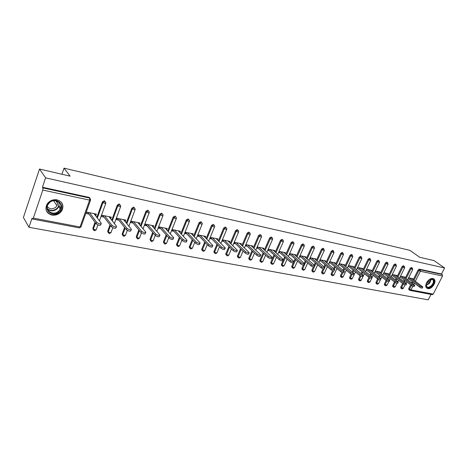 <?xml version="1.0" encoding="UTF-8"?>
<svg xmlns="http://www.w3.org/2000/svg" width="468" height="468" viewBox="0 0 468 468"><rect width="100%" height="100%" fill="white"/><g stroke="black" fill="none" stroke-linecap="round" stroke-linejoin="round"><path stroke-width="0.7" d="M51.86 215.087C56.417 215.619 59.857 213.952 62.168 210.079C63.981 205.019 62.291 201.609 57.096 199.854C52.802 199.245 49.421 200.731 46.964 204.311C44.729 209.658 46.355 213.25 51.86 215.087M56.335 200.848L56.154 201.246M427.822 288.616C431.712 289.657 437.077 281.695 434.164 279.185L432.964 278.548C429.121 277.454 423.71 285.369 426.541 287.925L427.822 288.616M28.969 227.278L32.029 218.187L32.608 219.047L33.345 218.117L42.799 190.061L42.88 187.92L42.436 187.247L45.595 177.852L39.517 169.047L23.4 217.48L28.969 227.278L428.226 299.853L431.016 294.413M39.517 169.047L70.118 176.149L64.022 168.147L61.934 174.254M64.022 168.147L409.962 250.368L419.702 257.271L434.064 260.606L444.6 267.965L441.505 273.991L419.363 269.176L420.135 269.738L442.283 274.541L441.505 273.991M442.283 274.541L442.517 276.026L433.216 294.109L432.268 294.647L410.091 290.452M45.595 177.852L444.6 267.965M408.582 277.816L412.881 278.694L412.63 279.185M408.09 278.811L408.804 278.951M42.436 187.247L89.154 197.402L90.148 198.268M408.88 289.686L408.751 288.61L410.641 284.86M411.641 282.871L412.285 281.59M413.256 279.653L418.111 270.007L419.363 269.176M93.325 229.718L92.845 228.32L95.033 222.282M96.817 217.357L102.445 201.819L104.411 200.714L105.376 202.346M108.202 232.561L107.675 231.256L110.021 224.868M111.741 220.2L117.339 205.037L119.264 203.943L120.217 205.429M122.692 235.328L122.13 234.117L124.617 227.425M126.284 222.984L131.841 208.166L133.731 207.09L134.667 208.435M136.814 238.025L136.311 236.551L138.832 229.946M140.447 225.711L145.975 211.22L147.829 210.155L148.742 211.372M150.585 240.651L150.07 239.183L152.685 232.426M154.253 228.378L159.746 214.198L161.571 213.139L162.454 214.239M164.011 243.208L163.484 241.745L166.193 234.866M167.714 230.993L173.178 217.099L174.974 216.052L175.822 217.041M177.132 245.712L176.477 244.822L176.576 244.243L179.361 237.264M180.841 233.55L186.276 219.925L188.042 218.895L188.856 219.784M189.909 248.139L189.253 247.326L189.347 246.689L192.208 239.622M193.653 236.047L199.058 222.686L200.79 221.668L201.568 222.464M202.375 250.509L201.726 249.76L201.813 249.07L204.744 241.933M206.154 238.499L211.53 225.383L213.232 224.371L213.958 225.026M214.947 253.381L213.905 252.135L213.993 251.398L216.982 244.202M218.357 240.891L223.71 228.01L225.383 227.009L226.079 227.653M226.448 255.083L225.804 254.452L225.88 253.668L228.928 246.431M230.274 243.237L235.597 230.584L237.247 229.589L237.966 230.233M237.996 257.271L237.434 256.71L237.498 255.891L240.599 248.619M241.915 245.53L247.209 233.087L248.836 232.11L249.584 232.754M249.309 259.418L248.795 258.909L248.853 258.055L252 250.76M253.287 247.771L258.558 235.539L260.155 234.567L260.928 235.217M260.378 261.513L259.898 261.056L259.951 260.179L263.139 252.866M264.402 249.97L269.65 237.937L271.218 236.978L272.013 237.621M271.2 263.566L270.756 263.151L270.802 262.25L274.032 254.931M275.272 252.123L280.49 240.277L282.04 239.329L282.847 239.973M281.783 265.572L281.42 264.28L284.679 256.955M285.895 254.229L291.09 242.57L292.617 241.628L293.442 242.272M292.137 267.538L291.798 266.263L293.26 263.016M293.939 261.513L295.097 258.939M296.285 256.294L301.456 244.811L302.96 243.875L303.796 244.518M302.275 269.457L301.959 268.205L303.375 265.081M304.2 263.268L305.282 260.887M306.452 258.313L311.6 246.999L313.08 246.074L313.929 246.718M312.191 271.341L311.899 270.106L313.314 267.017M314.221 265.052L315.256 262.794M316.403 260.296L321.522 249.146L322.984 248.227L323.838 248.865M321.908 273.183L321.633 271.966L323.06 268.878M324.02 266.807L325.014 264.672M326.143 262.232L331.239 251.24L332.672 250.333L333.538 250.971M331.414 274.985L331.163 273.786L332.613 270.674M333.62 268.533L334.567 266.508M335.679 264.133L340.745 253.293L342.161 252.398L343.038 253.03M340.733 276.758L340.493 275.57L341.979 272.423M343.015 270.235L343.921 268.31M345.01 265.999L350.058 255.306L351.456 254.416L352.334 255.048M349.859 278.483L349.637 277.313L351.158 274.119M352.211 271.908L353.083 270.083M354.159 267.825L359.178 257.277L360.553 256.394L361.436 257.026M358.798 280.18L358.593 279.027L360.161 275.769M361.226 273.552L362.056 271.82M363.115 269.615L368.111 259.208L369.468 258.33L370.358 258.956M367.561 281.847L367.374 280.706L368.983 277.372M370.053 275.172L370.849 273.523M371.89 271.37L376.863 261.097L378.202 260.231L379.092 260.851M376.155 283.473L375.974 282.35L377.641 278.934M378.706 276.764L379.466 275.196M380.496 273.09L385.445 262.952L386.767 262.092L387.656 262.712M384.573 285.076L384.409 283.959L386.135 280.455M387.182 278.325L387.913 276.84M388.926 274.78L393.851 264.765L395.156 263.917L396.051 264.531M392.833 286.644L392.681 285.538L394.465 281.947M395.495 279.87L396.197 278.448M397.197 276.436L402.1 266.549L403.387 265.701L404.276 266.315M400.936 288.177L400.795 287.089L402.632 283.415M403.644 281.385L404.317 280.034M405.306 278.062L410.184 268.293L411.454 267.456L412.343 268.065M404.668 277.577L404.919 277.068L400.509 276.167M400.005 277.167L400.778 277.325M396.548 275.939L396.805 275.412L392.266 274.488M391.769 275.5L392.588 275.664M388.27 274.266L388.534 273.721L383.865 272.774M383.368 273.798L384.24 273.973M379.823 272.563L380.098 272.002L375.295 271.025M374.792 272.06L375.722 272.247M371.206 270.826L371.487 270.247L366.549 269.235M366.046 270.282L367.035 270.486M362.419 269.053L362.706 268.451L357.628 267.415M357.125 268.474L358.172 268.685M353.445 267.246L353.744 266.625L348.52 265.555M348.011 266.625L349.122 266.854M344.29 265.403L344.594 264.753L339.218 263.659M338.709 264.742L339.885 264.982M334.936 263.519L335.252 262.846L329.724 261.723M329.215 262.817L330.455 263.069M325.389 261.6L325.71 260.904L320.024 259.74M319.509 260.846L320.826 261.115M315.637 259.641L315.97 258.915L310.114 257.716M309.6 258.839L310.986 259.12M305.674 257.634L306.014 256.879L299.988 255.651M299.473 256.786L300.936 257.078M295.489 255.592L295.84 254.808L289.633 253.539M289.125 254.686L290.657 254.996M285.082 253.504L285.445 252.685L279.057 251.38M278.542 252.539L280.156 252.866M274.441 251.369L274.815 250.515L268.234 249.169M267.719 250.345L269.422 250.69M263.554 249.187L263.946 248.297L257.201 246.923M256.692 248.11L258.435 248.461M252.422 246.958L252.825 246.028L245.928 244.618M245.413 245.823L247.203 246.186M241.032 244.682L241.447 243.705L234.392 242.266L233.877 243.483L235.708 243.857M229.379 242.354L229.806 241.33L222.581 239.856L222.066 241.09L223.938 241.47M217.439 239.967L217.889 238.896L210.489 237.387L209.974 238.639L211.893 239.025M205.218 237.533L205.68 236.404L198.104 234.86L197.59 236.124L199.555 236.521M192.699 235.041L193.179 233.854L185.416 232.268L184.901 233.555L186.919 233.959M179.87 232.497L180.373 231.239L172.417 229.618L171.902 230.917L173.967 231.332M166.702 229.864L167.246 228.559L159.091 226.898L158.576 228.214L160.694 228.641M153.153 227.115L153.791 225.816L145.425 224.108L144.91 225.441L147.081 225.886M139.259 224.295L139.985 222.996L131.409 221.247L130.9 222.604L133.123 223.055M125.003 221.405L125.319 221.469L125.828 220.106L117.029 218.31L116.514 219.685L118.802 220.147M110.366 218.439L110.793 218.527L111.302 217.14L102.264 215.298L101.755 216.696L104.101 217.17M95.343 215.391L95.882 215.502L96.385 214.098L87.106 212.203L86.603 213.619L89.008 214.11M166.731 229.87L165.181 228.138M153.276 227.138L151.761 225.4M139.476 224.342L138.001 222.592M125.319 221.469L123.891 219.714M110.793 218.527L109.407 216.754M95.882 215.502L94.542 213.724M422.739 287.165L422.317 287.99C422.025 288.346 421.089 288.036 419.527 287.065L420.036 286.059C421.604 287.03 422.534 287.34 422.832 286.989L411.641 278.437M420.036 286.059L409.301 277.963M419.527 287.065L408.231 278.519M414.712 285.585L414.291 286.416C413.993 286.785 413.045 286.474 411.466 285.492L411.975 284.474C413.56 285.457 414.502 285.767 414.806 285.404L403.656 276.81M411.975 284.474L401.275 276.325M411.466 285.492L400.163 276.857M406.522 283.982L406.107 284.813C405.797 285.193 404.843 284.883 403.24 283.883L403.749 282.853C405.358 283.854 406.312 284.164 406.616 283.784L395.519 275.149M403.749 282.853L393.091 274.652M403.24 283.883L391.932 275.161M398.163 282.339L397.753 283.169C397.443 283.567 396.472 283.257 394.846 282.245L395.361 281.204C396.993 282.222 397.958 282.532 398.268 282.134L387.223 273.458M395.361 281.204L384.743 272.949M394.846 282.245L383.544 273.429M389.639 280.665L389.23 281.502C388.914 281.911 387.937 281.601 386.281 280.566L386.802 279.519C388.452 280.554 389.435 280.864 389.745 280.455L378.758 271.727M386.802 279.519L376.225 271.212M386.281 280.566L374.985 271.662M380.94 278.957L380.531 279.794C380.215 280.221 379.22 279.911 377.547 278.858L378.062 277.799C379.741 278.852 380.736 279.162 381.051 278.735L370.118 269.966M378.062 277.799L367.544 269.439M377.547 278.858L366.251 269.861M428.267 280.543C432.801 275.985 436.363 281.806 431.724 286.047C427.261 290.593 423.587 284.866 428.267 280.543M426.149 284.187L426.687 286.609C427.927 287.615 429.484 287.299 431.356 285.673C433.444 283.321 433.924 281.297 432.795 279.607L429.794 279.425M429.361 279.677L427.764 282.725L426.272 283.713M426.524 287.908C428.085 288.785 429.905 288.3 431.976 286.457C434.567 283.532 435.158 281.028 433.754 278.934L433.538 278.741M49.234 202.58C56.137 195.94 66.433 205.54 59.179 211.647C52.469 218.258 41.915 208.857 49.234 202.58M58.67 211.091L60.243 209.044C63.689 203.03 54.657 197.595 49.468 202.708L48.069 204.422C44.144 210.588 53.451 216.321 58.67 211.091M56.61 200.912C57.646 202.375 57.763 203.96 56.95 205.68L55.733 207.254C52.398 209.559 49.59 209.307 47.303 206.493M46.39 210.857C49.941 215.561 54.446 216.046 59.91 212.308L61.881 209.717C63.168 206.891 62.905 204.323 61.103 202.012M57.476 203.206L56.119 201.199L56.289 200.836M372.06 277.214L371.656 278.05C371.335 278.495 370.323 278.185 368.626 277.114L369.147 276.044C370.843 277.109 371.855 277.425 372.171 276.98L361.308 268.17M369.147 276.044L358.675 267.632M368.626 277.114L357.341 268.018M362.992 275.436L362.589 276.272C362.267 276.734 361.243 276.424 359.518 275.336L360.038 274.254C361.764 275.336 362.788 275.652 363.11 275.19L352.316 266.333M360.038 274.254L349.631 265.783M359.518 275.336L348.245 266.134M353.732 273.616L353.334 274.453C353.007 274.932 351.965 274.622 350.216 273.517L350.737 272.423C352.486 273.523 353.527 273.839 353.855 273.359L343.138 264.461M350.737 272.423L340.394 263.899M350.216 273.517L338.961 264.209M344.278 271.762L343.881 272.598C343.547 273.096 342.488 272.786 340.716 271.662L341.242 270.551C343.015 271.674 344.068 271.984 344.401 271.487L333.766 262.548M341.242 270.551L330.964 261.975M340.716 271.662L329.478 262.25M334.614 269.861L334.222 270.697C333.883 271.218 332.812 270.908 331.011 269.761L331.537 268.638C333.339 269.784 334.409 270.094 334.749 269.58L324.195 260.594M331.537 268.638L321.335 260.009M331.011 269.761L319.79 260.237M324.739 267.924L324.353 268.761C324.008 269.299 322.92 268.989 321.089 267.825L321.615 266.69C323.446 267.848 324.535 268.164 324.88 267.626L314.42 258.599M321.615 266.69L311.495 258.003M321.089 267.825L309.898 258.184M314.648 265.941L314.262 266.778C313.911 267.339 312.811 267.023 310.951 265.842L311.477 264.695C313.338 265.877 314.443 266.187 314.788 265.631L304.434 256.558M311.477 264.695L301.445 255.949M310.951 265.842L299.789 256.084M304.329 263.911L303.948 264.748C303.592 265.333 302.474 265.023 300.585 263.817L301.111 262.653C303.001 263.858 304.124 264.168 304.481 263.589L294.226 254.475M301.111 262.653L291.172 253.855M300.585 263.817L289.458 253.931M293.781 261.84L293.407 262.677C293.044 263.279 291.903 262.969 289.984 261.741L290.511 260.565C292.43 261.793 293.571 262.103 293.933 261.501L283.789 252.346M290.511 260.565L280.671 251.708M289.984 261.741L278.899 251.731M282.988 259.722L282.619 260.553C282.245 261.185 281.087 260.869 279.139 259.623L279.665 258.43C281.619 259.676 282.777 259.992 283.146 259.366L273.125 250.169M279.665 258.43L269.931 249.52M279.139 259.623L268.1 249.479M271.949 257.552L271.58 258.383C271.2 259.038 270.024 258.728 268.041 257.453L268.568 256.248C270.557 257.517 271.732 257.827 272.107 257.184L262.215 247.941M268.568 256.248L258.95 247.279M268.041 257.453L257.084 247.198M260.647 255.329L260.284 256.166C259.898 256.838 258.699 256.528 256.686 255.23L257.213 254.013C259.231 255.306 260.43 255.616 260.816 254.943L251.059 245.665M257.213 254.013L247.718 244.986M256.686 255.23L245.823 244.869M249.075 253.059L248.719 253.89C248.327 254.592 247.104 254.282 245.056 252.96L245.589 251.72C247.636 253.042 248.859 253.352 249.251 252.656L239.639 243.337M245.589 251.72L236.223 242.64M245.056 252.96L234.298 242.482M237.235 250.731L236.884 251.556C236.48 252.287 235.234 251.977 233.152 250.632L233.678 249.38C235.767 250.719 237.013 251.029 237.411 250.31L227.951 240.95M233.678 249.38L224.453 240.236M233.152 250.632L222.505 240.037M225.102 248.344L224.757 249.169C224.342 249.924 223.078 249.619 220.954 248.245L221.487 246.975C223.61 248.344 224.874 248.654 225.284 247.905L215.988 238.51M221.487 246.975L212.408 237.779M220.954 248.245L210.43 237.533M212.671 245.905L212.332 246.724C211.91 247.508 210.618 247.198 208.459 245.805L208.985 244.518C211.15 245.911 212.443 246.221 212.864 245.443L203.738 236.007M208.985 244.518L200.07 235.258M208.459 245.805L198.063 234.965M199.935 243.395L199.596 244.22C199.163 245.027 197.847 244.723 195.647 243.301L196.18 241.997C198.379 243.418 199.696 243.723 200.129 242.921L191.19 233.444M196.18 241.997L187.434 232.678M195.647 243.301L185.392 232.333M186.872 240.827L186.545 241.652C186.1 242.488 184.755 242.184 182.52 240.733L183.046 239.411C185.287 240.856 186.633 241.166 187.077 240.336L178.331 230.823M183.046 239.411L174.482 230.04M182.52 240.733L172.411 229.63M173.482 238.194L173.16 239.013C172.698 239.885 171.329 239.575 169.047 238.101L169.58 236.761C171.861 238.235 173.23 238.54 173.686 237.68L165.151 228.132M169.58 236.761L161.203 227.325M169.047 238.101L159.161 226.91M159.746 235.492L159.43 236.311C158.95 237.206 157.552 236.907 155.236 235.398L155.762 234.041C158.085 235.544 159.483 235.849 159.957 234.959L151.644 225.377M155.762 234.041L147.595 224.552M155.236 235.398L145.589 224.143M145.653 232.719L145.337 233.538C144.846 234.462 143.419 234.164 141.055 232.625L141.582 231.25C143.945 232.783 145.378 233.087 145.87 232.163L137.785 222.546M141.582 231.25L133.632 221.697M141.055 232.625L131.672 221.3M131.186 229.876L130.876 230.689C130.367 231.648 128.905 231.344 126.5 229.782L127.027 228.384C129.437 229.946 130.894 230.25 131.403 229.297L123.57 219.644M127.027 228.384L119.311 218.778M126.5 229.782L117.392 218.386M116.327 226.951L116.029 227.764C115.497 228.753 114.005 228.454 111.548 226.857L112.074 225.441C114.531 227.033 116.023 227.337 116.55 226.354L108.986 216.672M112.074 225.441L104.61 215.777M111.548 226.857L102.738 215.397M101.07 223.944L100.772 224.763C100.216 225.781 98.689 225.482 96.192 223.856L96.718 222.417C99.216 224.037 100.743 224.342 101.299 223.33L94.009 213.613M96.718 222.417L89.517 212.694M96.192 223.856L87.697 212.326M442.517 276.026L420.363 271.264L415.338 281.221M414.361 283.158L413.712 284.45M412.799 286.252L410.974 289.885L433.216 294.109M414.016 280.227L418.883 270.574L420.135 269.738L420.363 271.264L418.111 270.007M408.751 288.61L410.974 289.885L410.026 290.441L409.494 290.16L409.506 289.195L411.395 285.439M33.345 218.117L80.046 226.992L89.634 200.134L42.799 190.061M42.88 187.92L89.669 198.063L89.154 197.402M89.634 200.134L89.669 198.063L90.64 199.824L89.634 200.134M32.655 219.053L79.262 227.869L81.069 226.611L90.511 200.181M412.396 283.45L413.045 282.163M400.795 287.089L403.357 288.259L405.066 284.842M406.066 278.635L410.951 268.86L412.764 269.469L412.22 268.024L410.951 268.86L410.184 268.293M401.825 288.809L401.544 287.674L403.387 283.994M404.405 281.964L405.077 280.613M392.681 285.538L393.43 286.129L395.226 282.508M396.25 280.449L396.952 279.033M397.952 277.015L402.866 267.117L402.1 266.549M384.409 283.959L385.158 284.556L386.913 280.987M387.931 278.916L388.668 277.425M389.68 275.365L394.618 265.344L393.851 264.765M375.974 282.35L376.717 282.947L378.436 279.425M379.449 277.354L380.215 275.787M381.245 273.681L386.205 263.531L385.445 262.952M367.374 280.706L368.111 281.303L369.796 277.822M370.796 275.763L371.592 274.119M372.639 271.961L377.623 261.676L376.863 261.097M358.593 279.027L359.33 279.63L360.986 276.178M361.963 274.149L362.794 272.417M363.858 270.206L368.866 259.793L368.111 259.208M349.637 277.313L350.368 277.922L352 274.488M352.948 272.511L353.82 270.685M354.896 268.421L359.927 257.862L359.178 257.277M340.493 275.57L341.219 276.178L342.839 272.75M343.74 270.843L344.653 268.919M345.747 266.602L350.801 255.897L350.058 255.306M331.163 273.786L331.882 274.4L333.497 270.954M334.345 269.147L335.293 267.117M336.404 264.742L341.488 253.89L340.745 253.293M321.633 271.966L322.347 272.587L323.973 269.077M324.739 267.433L325.734 265.286M326.869 262.846L331.97 251.837L331.239 251.24M311.899 270.106L312.606 270.726L315.97 263.414M317.123 260.91L322.253 249.742L321.522 249.146M301.959 268.205L302.661 268.831L305.996 261.507M307.166 258.933L312.32 247.607L311.6 246.999M291.798 266.263L292.494 266.895L295.799 259.564M296.993 256.914L302.176 245.419L301.456 244.811M281.42 264.28L282.105 264.917L285.375 257.581M286.591 254.855L291.798 243.179L291.09 242.57M270.802 262.25L271.487 262.893L274.722 255.563M275.962 252.755L281.192 240.897L280.49 240.277M259.951 260.179L260.629 260.822L263.823 253.504M265.087 250.602L270.346 238.557L269.65 237.937M248.853 258.055L249.52 258.71L252.673 251.404M253.96 248.409L259.243 236.164L258.558 235.539M237.498 255.891L238.159 256.54L241.26 249.263M242.582 246.168L247.888 233.719L247.209 233.087M225.88 253.668L226.53 254.329L229.583 247.081M230.929 243.881L236.264 231.21L235.597 230.584M213.993 251.398L214.625 252.059L217.62 244.858M219.001 241.541L224.365 228.647L223.71 228.01M201.813 249.07L202.439 249.736L205.376 242.594M206.786 239.148L212.179 226.021L211.53 225.383M189.347 246.689L189.961 247.361L192.828 240.283M194.273 236.709L199.696 223.33L199.058 222.686M176.576 244.243L177.173 244.922L179.969 237.931M181.455 234.211L186.902 220.568L186.276 219.925M163.484 241.745L164.075 242.424L166.784 235.539M168.31 231.66L173.786 217.743L173.178 217.099M150.07 239.183L150.643 239.868L153.264 233.099M154.838 229.051L160.343 214.847L159.746 214.198M136.311 236.551L136.872 237.241L139.394 230.625M141.014 226.383L146.554 211.875L145.975 211.22M122.201 233.86L122.745 234.55L125.161 228.109M126.834 223.663L132.403 208.827L131.841 208.166M107.728 231.093L108.248 231.789L110.553 225.558M112.279 220.884L117.883 205.698L117.339 205.037M92.869 228.249L93.372 228.951L95.542 222.979M97.332 218.041L102.978 202.48L102.445 201.819M393.723 287.276L393.43 286.129L395.261 286.714L396.963 283.298M404.37 267.825L404.703 267.731L404.153 266.274L402.866 267.117L404.37 267.825M385.287 285.65L385.158 284.556L387.013 285.141L388.709 281.701M396.133 266.052L396.478 265.953L395.922 264.49L394.618 265.344L396.133 266.052M376.857 284.053L376.717 282.947L378.6 283.532L380.314 280.034M387.732 264.244L388.089 264.139L387.527 262.665L386.205 263.531L387.732 264.244M368.257 282.426L368.111 281.303L370.018 281.894L373.177 275.383M379.168 262.402L379.536 262.296L378.963 260.811L377.623 261.676L379.168 262.402M359.488 280.765L359.33 279.63L361.261 280.221L364.396 273.71M370.422 260.524L370.802 260.407L370.223 258.915L368.866 259.793L370.422 260.524M350.532 279.068L350.368 277.922L352.328 278.513L355.434 272.002M361.501 258.605L361.893 258.482L361.308 256.979L359.927 257.862L361.501 258.605M341.394 277.337L341.219 276.178L343.208 276.769L346.285 270.27M352.386 256.645L352.796 256.517L352.199 255.007L350.801 255.897L352.386 256.645M332.069 275.57L331.882 274.4L333.9 274.991L336.948 268.503M343.085 254.645L343.512 254.51L342.904 252.989L341.488 253.89L343.085 254.645M322.546 273.768L322.347 272.587L324.394 273.172L327.407 266.701M333.585 252.603L334.029 252.463L333.409 250.93L331.97 251.837L333.585 252.603M312.817 271.926L312.606 270.726L314.221 271.498L314.689 271.317L317.661 264.87M323.885 250.515L324.342 250.368L323.71 248.824L322.253 249.742L323.885 250.515M302.878 270.042L302.661 268.831L304.288 269.609L304.773 269.422L307.704 262.998M313.969 248.379L314.443 248.227L314.25 246.987L313.806 246.677L312.32 247.607L313.969 248.379M292.728 268.117L292.494 266.895L294.138 267.678L294.641 267.485L297.525 261.097M303.831 246.203L304.323 246.045L304.153 244.817L303.679 244.483L302.176 245.419L303.831 246.203M282.35 266.152L282.105 264.917L283.766 265.707L284.287 265.502L287.124 259.161M293.477 243.974L293.986 243.805L293.828 242.599L293.325 242.237L291.798 243.179L293.477 243.974M271.738 264.145L271.487 262.893L273.16 263.695L273.704 263.478L276.489 257.189M282.883 241.693L283.415 241.523L283.275 240.341L282.742 239.944L281.192 240.897L282.883 241.693M260.892 262.086L260.629 260.822L262.314 261.63L262.881 261.407L265.608 255.177M272.048 239.364L272.604 239.183L272.475 238.031L271.92 237.592L270.346 238.557L272.048 239.364M249.801 259.986L249.52 258.71L251.228 259.524L251.813 259.29L254.481 253.129M260.969 236.983L261.542 236.79L261.436 235.673L260.846 235.193L259.243 236.164L260.969 236.983M238.446 257.833L238.159 256.54L239.879 257.365L240.494 257.125L243.091 251.047M249.631 234.544L250.228 234.345L250.14 233.263L249.514 232.736L247.888 233.719L249.631 234.544M226.834 255.633L226.53 254.329L228.267 255.159L228.905 254.908L231.432 248.923M238.025 232.046L238.645 231.841L238.581 230.806L237.914 230.221L236.264 231.21L238.025 232.046M213.905 252.135L214.543 252.802L214.625 252.059L216.386 252.901L217.047 252.638L219.498 246.765M226.138 229.49L226.787 229.279L226.746 228.29L226.044 227.641L224.365 228.647L226.138 229.49M202.773 251.076L202.439 249.736L204.218 250.591L204.908 250.316L207.271 244.565M213.97 226.875L214.648 226.652L214.625 225.728L213.882 225.009L212.179 226.021L213.97 226.875M190.306 248.713L189.961 247.361L191.751 248.221L192.471 247.935L194.746 242.336M201.503 224.19L202.211 223.961L202.205 223.107L201.427 222.306L199.696 223.33L201.503 224.19M177.53 246.291L177.173 244.922L178.987 245.794L179.735 245.495L181.912 240.066M188.733 221.446L189.464 221.2L189.481 220.428L188.662 219.539L186.902 220.568L188.733 221.446M164.444 243.81L164.075 242.424L165.9 243.307L166.684 242.997L168.749 237.762M175.635 218.626L176.401 218.375L176.436 217.69L175.582 216.702L173.786 217.743L175.635 218.626M151.024 241.266L150.643 239.868L152.486 240.757L153.305 240.435L155.253 235.422M162.209 215.742L163.01 215.479L163.051 214.888L162.168 213.788L160.343 214.847L162.209 215.742M137.27 238.657L136.872 237.241L138.739 238.148L139.587 237.814L141.441 232.976M148.438 212.782L149.274 212.507L149.327 212.027L148.414 210.805L146.554 211.875L148.438 212.782M123.154 235.977L122.745 234.55L124.628 235.462L125.523 235.117L127.296 230.408M134.31 209.74L135.234 209.091L134.298 207.745L132.403 208.827L134.31 209.74M108.675 233.234L108.248 231.789L110.156 232.713L111.086 232.356L112.8 227.735M119.814 206.622L120.767 206.09L119.814 204.604L117.883 205.698L119.814 206.622M93.816 230.414L93.372 228.951L95.302 229.893L96.273 229.519L97.935 224.956M104.926 203.422L105.908 203.007L104.943 201.38L102.978 202.48L104.926 203.422M430.893 279.08C431.022 280.718 430.349 282.303 428.869 283.83L426.12 285.322M426.091 284.983L428.583 283.573L430.554 279.15M59.079 202.229L58.728 206.792L57.166 208.827C53.808 211.378 50.579 211.501 47.479 209.196M47.332 208.658C50.328 211.062 53.504 211.004 56.874 208.482C58.892 206.482 59.477 204.276 58.635 201.872M433.596 278.77L434.164 279.185M408.745 289.581L410.026 290.441M400.789 288.06L402.076 288.937L403.293 288.382M405.926 283.128L406.598 281.777M407.593 279.8L412.712 269.58M392.675 286.515L393.974 287.405L395.203 286.843M397.782 281.642L398.49 280.221M399.496 278.197L404.644 267.842M384.404 284.936L385.714 285.843L386.948 285.269M389.481 280.133L390.218 278.635M391.242 276.57L396.419 266.07M375.968 283.327L377.29 284.246L378.536 283.672M380.993 278.641L381.789 277.021M382.818 274.909L388.03 264.268M367.362 281.683L368.696 282.619L369.948 282.034M374.23 273.218L379.472 262.425M358.582 280.004L359.927 280.964L361.191 280.373M365.467 271.493L370.738 260.541M351.07 279.285L352.252 278.671M356.517 269.738L361.822 258.628M349.625 278.29L350.982 279.273M341.938 277.559L343.132 276.933M347.385 267.948L352.726 256.669M340.482 276.541L341.851 277.542M332.619 275.792L333.824 275.166M338.066 266.116L343.436 254.668M331.145 274.757L332.526 275.781M323.101 273.996L324.312 273.353M328.542 264.256L333.953 252.626M321.61 272.926L323.008 273.979M313.379 272.154L314.607 271.504M318.819 262.355L324.26 250.538M311.875 271.06L313.291 272.142M303.445 270.276L304.686 269.621M308.88 260.419L314.361 248.409M301.93 269.153L303.358 270.264M293.301 268.357L294.553 267.69M298.724 258.441L304.241 246.226M291.763 267.199L293.214 268.345M282.929 266.397L284.193 265.719M288.346 256.423L293.898 244.004M281.379 265.198L282.842 266.38M272.329 264.391L273.61 263.706M277.735 254.37L283.321 241.728M270.756 263.151L272.241 264.379M261.489 262.337L262.782 261.647M266.877 252.27L272.511 239.4M259.898 261.056L261.401 262.326M250.403 260.243L251.714 259.535M255.78 250.128L261.448 237.013M248.795 258.909L250.316 260.231M239.06 258.096L240.382 257.382M244.419 247.941L250.128 234.579M237.434 256.71L238.978 258.084M227.454 255.902L228.793 255.177M232.789 245.712L238.545 232.081M225.804 254.452L227.372 255.891M215.572 253.656L216.936 252.919M220.884 243.436L226.682 229.525M214.543 252.802L215.491 253.644M203.41 251.357L204.791 250.602M208.693 241.114L214.537 226.91M201.726 249.76L203.328 251.339M190.95 248.999L192.354 248.239M196.203 238.744L202.1 224.231M189.253 247.326L190.874 248.988M178.191 246.583L179.613 245.811M183.403 236.328L189.353 221.487M176.477 244.822L178.115 246.572M165.116 244.109L166.561 243.325M170.288 233.865L176.284 218.673M163.385 242.254L165.04 244.097M151.708 241.576L153.176 240.774M156.839 231.356L162.893 215.783M149.976 239.61L151.638 241.564M137.966 238.978L139.458 238.159M143.038 228.793L149.157 212.823M136.229 236.902L137.896 238.967M123.868 236.311L125.389 235.48M128.887 226.19L135.065 209.787M122.13 234.117L123.804 236.299M109.407 233.573L110.951 232.731M114.356 223.54L120.604 206.669M107.675 231.256L109.342 233.561M94.559 230.765L96.139 229.905M99.432 220.843L105.756 203.469M92.845 228.32L94.501 230.753M79.32 227.881L80.929 227.009M431.818 278.899L432.795 279.607M56.95 205.68L53.639 200.743M59.021 202.176L58.728 206.792L60.243 209.044M60.682 207.938L59.149 205.674"/></g></svg>
